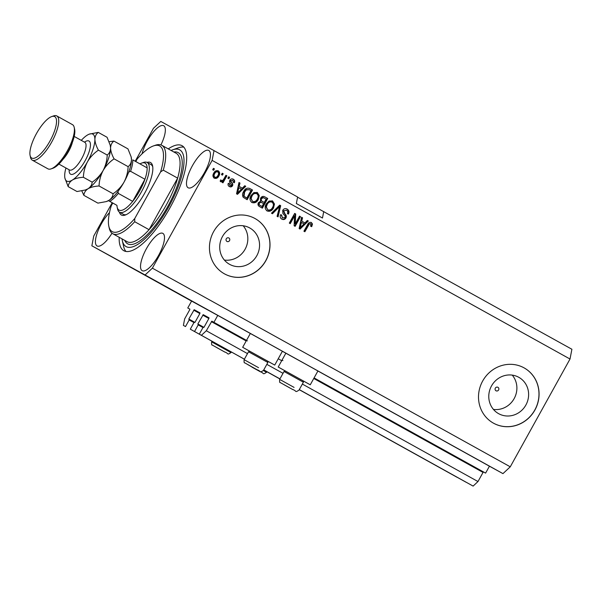 <?xml version="1.0" encoding="UTF-8"?>
<svg xmlns="http://www.w3.org/2000/svg" width="602" height="602" viewBox="0 0 602 602"><rect width="100%" height="100%" fill="white"/><g stroke="black" fill="none" stroke-linecap="round" stroke-linejoin="round"><path stroke-width="0.9" d="M213.928 322.318L217.751 315.41L191.594 301.068L187.764 307.983L189.841 309.119L189.713 309.767L184.656 318.887L183.399 325.404L185.514 326.57L189.194 319.933L188.825 319.015L194.213 309.714L199.984 312.874L199.856 313.529L194.958 322.371L193.972 322.552L190.3 329.189L194.536 331.514L198.216 324.877L197.847 323.959L203.235 314.658L209.007 317.826L208.879 318.473L203.98 327.315L202.994 327.503L199.322 334.133L201.437 335.291L206.305 330.754L211.851 321.182L247.377 340.882M473.119 486.092L299.284 389.607L473.119 486.092L477.98 481.547L483.037 472.427L483.526 471.976L485.603 473.112L314.078 377.905M282.902 360.606L282.022 360.131M485.603 473.112L489.434 466.204L317.909 370.998M285.86 353.208L282.383 351.282M250.334 333.493L217.751 315.41M477.98 481.547L302.354 384.068M283.015 373.33L266.829 364.345M247.49 353.615L206.305 330.754M279.945 378.869L263.759 369.884L279.938 378.884M199.322 334.133L201.437 335.291M202.979 327.526L198.216 324.877M466.226 482.285L299.262 389.644M263.729 369.944L279.915 378.929L263.736 369.921M244.397 359.191L194.536 331.514M466.211 482.307L299.254 389.667M244.389 359.213L190.3 329.189M193.957 322.582L189.194 319.933M457.196 477.363L299.239 389.69L457.204 477.333M279.9 378.951L263.714 369.967L279.892 378.967M183.399 325.404L185.514 326.57M189.871 309.15L187.764 307.983M229.543 240.604A1.972 1.866 118.7 0 0 228.858 237.971A1.972 1.866 118.7 0 0 226.277 238.798A1.972 1.866 118.7 0 0 226.962 241.432A1.972 1.866 118.7 0 0 229.543 240.604M498.606 389.953A1.972 1.866 118.7 0 0 497.922 387.312A1.972 1.866 118.7 0 0 495.341 388.139A1.972 1.866 118.7 0 0 496.025 390.781A1.972 1.866 118.7 0 0 498.606 389.953M525.892 405.011A20.792 19.655 118.7 0 0 518.691 377.243A20.792 19.655 118.7 0 0 491.51 385.935A20.792 19.655 118.7 0 0 498.704 413.709A20.792 19.655 118.7 0 0 525.892 405.011M493.437 409.405A20.792 19.655 118.7 0 0 514.161 398.584A20.792 19.655 118.7 0 0 512.234 375.114M256.828 255.669A20.792 19.655 118.7 0 0 249.627 227.895A20.792 19.655 118.7 0 0 222.447 236.586A20.792 19.655 118.7 0 0 229.64 264.361A20.792 19.655 118.7 0 0 256.828 255.669M224.373 260.064A20.792 19.655 118.7 0 0 245.097 249.243A20.792 19.655 118.7 0 0 243.17 225.765M265.851 260.681A31.597 29.874 118.7 0 0 254.909 218.466A31.597 29.874 118.7 0 0 213.605 231.68A31.597 29.874 118.7 0 0 224.538 273.887A31.597 29.874 118.7 0 0 265.851 260.681M224.493 273.865A31.597 29.874 118.7 0 0 265.76 260.628A31.597 29.874 118.7 0 0 254.864 218.443M534.915 410.022A31.597 29.874 118.7 0 0 523.981 367.814A31.597 29.874 118.7 0 0 482.669 381.021A31.597 29.874 118.7 0 0 493.602 423.236A31.597 29.874 118.7 0 0 534.915 410.022M493.557 423.206A31.597 29.874 118.7 0 0 534.824 409.97A31.597 29.874 118.7 0 0 523.936 367.792M416.704 425.795L432.281 434.411L416.704 425.795M191.571 301.105L91.858 245.804L145.082 274.979L152.381 268.168L212.13 160.388L214.019 150.613L160.794 121.438L153.487 128.249L135.202 161.238M233.839 324.297L249.424 332.914L233.839 324.297M204.56 172.45A21.326 6.946 -61 0 0 208.819 150.47A21.326 6.946 -61 0 0 192.377 165.776A21.326 6.946 -61 0 0 188.117 187.764A21.326 6.946 -61 0 0 204.56 172.45M160.922 144.916A21.326 6.946 -61 0 0 163.714 125.743A21.326 6.946 -61 0 0 147.272 141.056A21.326 6.946 -61 0 0 142.042 153.849M109.481 212.656A21.326 6.946 -61 0 0 101.317 223.967A21.326 6.946 -61 0 0 97.05 245.955A21.326 6.946 -61 0 0 111.987 233.222M158.604 255.361A21.326 6.946 -61 0 0 162.864 233.38A21.326 6.946 -61 0 0 146.421 248.686A21.326 6.946 -61 0 0 142.162 270.674A21.326 6.946 -61 0 0 158.604 255.361M285.468 371.073L278.207 367.024L285.86 353.201L304.552 363.533L317.924 370.975L310.263 384.791L302.979 380.78M278.207 367.024L310.263 384.791M267.446 361.065L274.738 365.075L282.398 351.252L269.026 343.81L250.334 333.485L242.674 347.301L249.935 351.357M274.738 365.075L242.674 347.301M119.181 237.301A60.034 19.55 -61 0 0 123.801 250.703A60.034 19.55 -61 0 0 170.08 207.607A60.034 19.55 -61 0 0 182.075 145.714A60.034 19.55 -61 0 0 168.259 148.89M489.434 466.204L502.963 473.623L510.263 466.813L570.011 359.033L571.9 349.258L297.576 197.178M323.733 211.513L322.476 218.029L296.35 203.529L297.614 197.012L214.019 150.613M224.93 319.369L219.414 316.313L224.93 319.369M201.565 306.41L208.585 310.286L201.565 306.41M200.466 305.778L195.229 302.881L200.466 305.778M194.822 302.655L195.229 302.881M185.273 297.343L180.036 294.446L185.273 297.343M179.622 294.22L180.036 294.446M170.923 289.381L166.649 287.026L170.923 289.381M140.785 272.653L142.185 273.428L140.785 272.653M502.963 473.623L145.082 274.979M149.574 277.53L150.974 278.305L149.574 277.53M152.63 279.238L149.589 277.552L152.63 279.238M156.106 281.157L157.506 281.932L156.106 281.157M172.654 290.345L173.293 290.713M189.111 299.48L189.592 299.751M233.501 324.117L229.227 321.761L233.501 324.117M239.287 327.322L238.874 327.097M112.205 202.731L93.746 236.029L91.858 245.804M295.273 223.839L299.548 216.133L300.496 216.66L295.13 226.337L294.122 225.773L294.536 215.922L290.262 223.635L289.314 223.109L294.679 213.432L295.695 213.996L295.273 223.839L294.822 223.59L295.243 213.748L295.695 213.996M282.737 210.324C283.918 208.593 285.393 208.187 287.177 209.105C289.028 210.301 289.449 211.957 288.426 214.071L287.402 213.665C288.072 212.182 287.756 211.024 286.469 210.188L283.7 210.82L284.972 213.921C286.319 215.004 286.65 216.344 285.965 217.947C284.881 219.572 283.512 219.963 281.841 219.12C280.156 218.067 279.749 216.585 280.637 214.673L281.653 215.08L282.436 217.977L285.024 217.397L285.273 216.246L282.865 213.417L282.737 210.324M271.464 213.198L279.704 205.124L280.69 205.673L278.064 216.863L277.086 216.321L279.621 206.554L272.45 213.748L271.464 213.198M272.601 201.015L274.459 204.033L273.541 207.863C272.059 210.798 269.907 211.821 267.092 210.941C264.895 209.06 264.609 206.734 266.234 203.958L269.094 201L272.601 201.015M257.4 192.58L259.259 195.597L258.341 199.428C256.858 202.362 254.706 203.386 251.899 202.498C249.695 200.624 249.409 198.299 251.034 195.522L253.893 192.565L257.4 192.58M242.365 188.178L244.766 185.732L245.759 186.281L237.474 194.333L236.548 193.821L238.986 182.526L239.972 183.068L239.175 186.402L242.365 188.178L239.175 186.402M212.694 169.734L213.462 168.357L214.41 168.884L213.642 170.261L212.694 169.734M510.263 466.813L152.381 268.168M570.011 359.033L212.13 160.388M213.725 173.195C214.763 171.028 216.299 170.261 218.338 170.9C219.933 172.27 220.106 173.955 218.872 175.957C217.834 178.079 216.306 178.817 214.297 178.184C212.717 176.837 212.529 175.174 213.725 173.195M221.476 174.61L222.243 173.233L223.191 173.76L222.431 175.137L221.476 174.61M223.906 178.922L225.923 175.272L226.879 175.799L222.973 182.835L222.025 182.308L222.65 181.187L220.836 181.812L220.144 180.939L221.062 180.126L221.634 180.615L222.936 180.261L223.906 178.922M227.895 178.169L228.655 176.792L229.61 177.319L228.843 178.696L227.895 178.169M229.844 180.254C230.754 178.847 231.928 178.508 233.35 179.23C234.645 180.043 234.983 181.217 234.359 182.745L233.343 182.346L232.726 180.201L230.89 180.608L231.431 182.248C232.658 183.151 233.042 184.302 232.568 185.702C231.71 186.951 230.641 187.23 229.347 186.537C228.09 185.807 227.744 184.739 228.293 183.324L229.317 183.723L229.874 185.514L231.537 185.318L230.724 183.572C229.535 182.692 229.242 181.586 229.844 180.254M243.637 191.496C245.067 188.546 247.129 187.561 249.83 188.539L252.524 190.036L247.159 199.706L243.231 197.29C242.215 195.409 242.35 193.475 243.637 191.496M260.568 198.216C261.682 196.38 263.134 195.943 264.91 196.914L267.724 198.472L262.359 208.149L259.522 206.569C257.995 205.711 257.611 204.432 258.363 202.746L260.508 201.286L260.568 198.216M304.943 222.913L307.344 220.467L308.329 221.009L300.052 229.069L299.126 228.549L301.564 217.254L302.55 217.804L301.745 221.137L304.943 222.913L301.745 221.137M311.415 222.559L312.468 224.034L311.716 226.668L310.7 226.269L310.745 223.666L309.39 223.869L304.868 231.74L303.92 231.213L307.562 224.644C308.39 222.717 309.676 222.025 311.415 222.559M213.454 168.357L214.41 168.884M213.958 168.635L213.191 170.012M217.886 170.652C219.482 172.021 219.655 173.707 218.421 175.709L218.872 175.957M218.421 175.709C217.382 177.831 215.855 178.568 213.845 177.936M217.758 171.886L217.307 171.638C215.937 171.359 214.922 171.954 214.259 173.406C213.364 174.761 213.417 175.942 214.425 176.943L214.876 177.191C216.246 177.477 217.254 176.89 217.916 175.43C218.819 174.076 218.767 172.894 217.758 171.886C216.389 171.608 215.373 172.195 214.711 173.654C213.815 175.009 213.868 176.19 214.876 177.191M214.259 173.406L214.711 173.654M222.243 173.233L223.191 173.76M222.748 173.511L221.98 174.889M225.923 175.28L226.879 175.799M226.427 175.551L222.529 182.587M220.385 181.563L222.65 181.187M220.61 179.885L221.634 180.615M228.655 176.792L229.61 177.319M229.159 177.071L228.391 178.448M232.899 178.982C234.193 179.795 234.532 180.969 233.907 182.504L234.359 182.745M233.907 182.504L233.365 182.286M230.89 180.608L232.726 180.201M230.438 180.359L230.754 181.368M230.303 181.119L230.98 182C232.206 182.91 232.59 184.054 232.116 185.454L232.568 185.702M232.116 185.454C231.258 186.703 230.19 186.981 228.895 186.289M228.865 183.482L229.874 185.514M244.766 185.732L245.759 186.281M245.307 186.033L237.022 194.085M238.986 182.526L239.972 183.068M239.521 182.827L238.723 186.153M238.859 187.711L238.407 187.463L237.12 192.821L237.564 193.069L241.432 189.133L238.859 187.711L237.564 193.069M249.702 188.471L252.524 190.036M252.072 189.788L246.715 199.458M249.318 189.735L245.804 189.63L244.134 191.79L243.599 196.004L246.843 198.05L250.944 190.638L249.318 189.735L246.256 189.878L244.585 192.038L244.051 196.252L246.843 198.05M244.781 196.914L245.232 197.163M243.599 196.004L244.051 196.252M244.134 191.79L244.585 192.038M245.804 189.63L246.256 189.878M256.949 192.331L259.259 195.597M258.807 195.349L257.897 199.179L258.341 199.428M257.897 199.179C256.407 202.114 254.262 203.145 251.448 202.257M256.783 193.716L256.332 193.468C254.217 192.821 252.614 193.611 251.516 195.831L250.703 198.239L252.516 201.369C254.684 202.024 256.309 201.196 257.4 198.886C258.619 196.831 258.408 195.108 256.783 193.716C254.669 193.069 253.066 193.859 251.967 196.079L251.154 198.487L252.516 201.369M250.703 198.239L251.154 198.487M251.516 195.831L251.967 196.079M264.714 196.809L267.724 198.472M267.273 198.224L261.908 207.893M264.263 198.028L262.826 197.396L261.072 198.487C260.5 199.751 260.832 200.677 262.066 201.249L264.263 202.468L266.144 199.074L263.27 197.644L261.524 198.735C260.952 199.999 261.283 200.925 262.517 201.497L264.263 202.468M261.96 202.671L260.523 201.994L258.95 202.866C258.454 204.063 258.815 204.898 260.034 205.38L262.036 206.486L263.638 203.596L260.975 202.242L259.402 203.115C258.905 204.311 259.266 205.147 260.485 205.628L262.036 206.486M258.95 202.866L259.402 203.115M260.523 201.994L260.975 202.242M261.072 198.487L261.524 198.735M262.826 197.396L263.27 197.644M272.149 200.767L274.459 204.033M274.008 203.785L273.09 207.615L273.541 207.863M273.09 207.615C271.607 210.549 269.455 211.58 266.641 210.692M271.984 202.152L271.532 201.903C269.418 201.256 267.815 202.046 266.716 204.266L265.903 206.674L267.717 209.805C269.884 210.459 271.51 209.631 272.601 207.321C273.82 205.267 273.609 203.551 271.984 202.152C269.869 201.504 268.266 202.295 267.168 204.514L266.355 206.922L267.717 209.805M265.903 206.674L266.355 206.922M266.716 204.266L267.168 204.514M279.704 205.124L280.69 205.673M280.239 205.425L277.612 216.607M272.006 213.499L279.17 206.313L279.621 206.554M286.725 208.856C288.576 210.053 288.998 211.708 287.974 213.823L288.426 214.071M287.974 213.823L287.432 213.612M283.7 210.82L286.469 210.188M283.249 210.572L284.52 213.672C285.867 214.756 286.198 216.095 285.514 217.698L285.965 217.947M285.514 217.698C284.43 219.324 283.06 219.715 281.39 218.88M281.202 214.831L282.436 217.977M299.54 216.141L300.496 216.66M300.044 216.419L294.687 226.089M289.818 223.387L294.085 215.674L294.536 215.922M294.671 213.439L295.243 213.748M307.344 220.467L308.329 221.009M307.878 220.768L299.6 228.813M301.564 217.262L302.55 217.804M302.099 217.555L301.301 220.889M301.436 222.439L300.985 222.198L299.691 227.556L300.142 227.797L304.002 223.869L301.436 222.439L300.142 227.797M310.963 222.311L312.468 224.034M312.017 223.786L311.264 226.42L311.716 226.668M311.264 226.42L310.73 226.209M309.39 223.869L310.745 223.666M308.946 223.628L304.416 231.492M143.299 274.045L146.775 275.979M146.497 275.829L143.02 273.895M167.574 287.538L170.246 289.013L167.567 287.53M176.679 292.595L173.594 290.871L176.679 292.595M184.912 297.14L186.688 298.133M186.372 297.96L184.912 297.147M200.112 305.575L201.888 306.568M201.565 306.395L200.105 305.583M230.152 322.273L232.816 323.741L230.145 322.266M284.453 384.941L292.941 389.644L284.453 384.941M284.039 371.487L285.498 371.065L302.964 380.75L303.385 382.21L284.039 371.487L279.659 379.388L294.069 387.395M251.975 367.145L260.463 371.84L251.975 367.145M216.449 347.422L224.937 352.125L216.449 347.422M248.927 365.226L257.415 369.921L248.927 365.226M248.513 351.764L249.973 351.35L267.438 361.027L267.86 362.487L248.513 351.764L244.134 359.672L258.544 367.679M147.016 162.405A30.017 9.775 119 0 1 152.577 165.776A30.017 9.775 119 0 1 144.525 193.483A30.017 9.775 119 0 1 125.224 215.057A30.017 9.775 119 0 1 119.422 212.13M152.75 166.822A28.437 9.256 -61 0 0 151.064 164.647L147.144 162.472A28.437 9.256 119 0 1 141.462 191.782A28.437 9.256 119 0 1 119.542 212.197A28.437 9.256 119 0 1 117.601 209.135L117.164 207.193A26.857 8.744 -61 0 0 124.155 209.315A26.857 8.744 -61 0 0 132.673 201.377A26.857 8.744 -61 0 0 139.709 190.811A26.857 8.744 -61 0 0 144.931 179.261A26.857 8.744 -61 0 0 147.136 167.86A26.857 8.744 -61 0 0 141.643 163.104A26.857 8.744 -61 0 0 139.965 163.879M166.062 205.395A50.56 16.457 -61 0 0 177.65 178.132L163.277 170.163A50.56 16.457 119 0 0 161.795 145.308L176.168 153.277A50.56 16.457 -61 0 1 177.65 178.132L149.07 229.693A50.56 16.457 -61 0 0 166.062 205.395M122.025 238.874A55.294 18 -61 0 0 122.319 240.597A55.294 18 -61 0 0 168.726 206.862A55.294 18 -61 0 0 172.714 149.808A55.294 18 -61 0 0 171.096 150.462M125.953 251.448A60.034 19.55 119 0 1 123.613 246.399L122.319 240.597M112.725 233.711A50.56 16.457 119 0 0 134.705 221.717L149.07 229.693A50.56 16.457 -61 0 1 127.097 241.688L112.725 233.711A50.56 16.457 119 0 1 109.271 228.263L108.842 226.322A48.98 15.945 -61 0 0 134.75 218.541L160.614 171.886A48.98 15.945 -61 0 0 153.472 145.917A48.98 15.945 -61 0 0 137.158 159.026L135.766 161.547M153.472 145.917L155.346 145.255A50.56 16.457 119 0 1 161.795 145.308M112.762 203.04L111.295 205.688A48.98 15.945 -61 0 0 108.842 226.322M134.705 221.717L134.75 218.541M160.614 171.886L163.277 170.163M172.714 149.808L178.327 147.836A60.034 19.55 119 0 1 183.843 147.151M119.542 212.197L123.463 214.372A28.437 9.256 -61 0 0 126.202 214.658M117.984 191.421L118.308 193.4A26.857 8.744 119 0 1 109.79 201.339L116.938 205.357A26.857 8.744 -61 0 0 117.164 207.193M118.308 193.4L132.673 201.377L144.931 179.261L130.566 171.292L128.715 172.059M141.643 163.104L143.517 162.442A28.437 9.256 119 0 1 147.144 162.472M116.938 205.357L108.435 200.639M147.136 167.86L132.771 159.884A26.857 8.744 119 0 1 130.566 171.292M74.196 127.361L74.625 129.295A23.696 7.713 119 0 1 68.274 151.17A23.696 7.713 119 0 1 53.029 168.206L51.162 168.861A25.276 8.232 -61 0 0 67.416 150.696A25.276 8.232 -61 0 0 74.196 127.361A25.276 8.232 -61 0 0 72.466 124.637L56.791 115.938A25.276 8.232 119 0 1 51.742 141.989A25.276 8.232 119 0 1 32.26 160.14A25.276 8.232 119 0 1 30.529 157.415L30.1 155.474A23.696 7.713 -61 0 0 49.989 141.018A23.696 7.713 -61 0 0 51.697 116.57A23.696 7.713 -61 0 0 36.451 133.606A23.696 7.713 -61 0 0 30.1 155.474M32.26 160.14L47.934 168.838A25.276 8.232 -61 0 0 51.162 168.861M81.819 190.917L83.866 195.341L97.893 203.13L106.276 201.587L108.924 200.353C111.475 198.615 112.86 196.418 113.078 193.769L99.052 185.98C99.255 180.54 100.617 175.385 103.138 170.516C105.937 165.791 109.587 161.9 114.087 158.86L128.113 166.641C127.91 172.089 126.548 177.244 124.035 182.113C121.228 186.838 117.578 190.721 113.078 193.769M83.866 195.341C84.084 192.693 85.469 190.495 88.02 188.757C90.819 187.184 94.499 186.259 99.052 185.98M114.087 158.86C111.919 154.902 110.745 151.305 110.58 148.069C110.685 145.022 111.799 142.697 113.936 141.094L127.963 148.882L131.131 156.844L131.477 159.665C131.371 162.713 130.25 165.038 128.113 166.641M113.936 141.094L109.12 141.703M85.65 189.893A26.857 8.744 -61 0 0 85.86 189.818A26.857 8.744 -61 0 0 88.02 188.757A26.857 8.744 -61 0 0 103.138 170.516A26.857 8.744 -61 0 0 110.58 148.069A26.857 8.744 -61 0 0 110.339 145.722A26.857 8.744 -61 0 0 110.294 145.534M106.546 201.489A26.857 8.744 -61 0 0 106.757 201.422A26.857 8.744 -61 0 0 108.924 200.353A26.857 8.744 119 0 0 124.035 182.113A26.857 8.744 -61 0 0 131.477 159.665A26.857 8.744 -61 0 0 131.236 157.325A26.857 8.744 -61 0 0 131.191 157.13M65.942 167.996A26.857 8.744 -61 0 0 64.685 175.852A26.857 8.744 -61 0 0 64.926 178.2A26.857 8.744 -61 0 0 72.353 180.058C75.145 178.485 78.824 177.56 83.377 177.281C83.58 171.841 84.942 166.686 87.463 161.818C90.247 157.107 93.904 153.224 98.412 150.161C96.245 146.203 95.071 142.606 94.905 139.371C95.011 136.323 96.132 133.998 98.261 132.395L107.066 137.279L110.226 145.24L110.58 148.069C110.475 151.117 109.353 153.442 107.216 155.045C107.013 160.486 105.651 165.64 103.138 170.516C100.346 175.22 96.696 179.11 92.181 182.173C91.963 184.822 90.578 187.011 88.02 188.757L85.371 189.991L76.996 191.526L68.192 186.643C68.41 183.994 69.794 181.796 72.353 180.058A26.857 8.744 -61 0 0 87.463 161.818A26.857 8.744 -61 0 0 94.905 139.371A26.857 8.744 -61 0 0 89.397 134.103A26.857 8.744 -61 0 0 87.237 135.164A26.857 8.744 -61 0 0 81.278 140.364M64.926 178.2L68.192 186.643M98.261 132.395L89.397 134.103M98.412 150.161L107.216 155.045M83.377 177.281L92.181 182.173M51.697 116.57L53.57 115.908A25.276 8.232 119 0 1 56.791 115.938M483.526 471.976L314.071 377.921M246.496 340.416L211.851 321.182M483.037 472.427L313.762 378.477M281.713 360.688L278.237 358.754M246.188 340.965L211.362 321.634M209.052 317.886L203.235 314.658M208.864 318.503L202.746 315.109M203.958 327.353L197.847 323.959M200.03 312.942L194.213 309.714M199.841 313.559L193.724 310.165M194.935 322.409L188.825 319.015M230.98 182L231.431 182.248M237.7 190.541L238.151 190.789M260.034 205.38L260.485 205.628M262.066 201.249L262.517 201.497M277.928 207.615L278.38 207.856M284.52 213.672L284.972 213.921M300.278 225.276L300.729 225.524M308.104 224.855L308.555 225.095M279.659 379.388C279.478 381.803 279.667 382.857 280.231 382.541L292.534 389.426C297.17 390.969 294.589 392.94 299.006 390.111L303.385 382.21M284.573 382.135L282.022 380.712M247.414 364.391L260.056 371.63C264.692 373.165 262.111 375.144 266.528 372.314L263.383 370.554M211.656 341.868C211.468 344.284 211.663 345.337 212.228 345.021L224.523 351.907C229.166 353.449 226.585 355.421 231.002 352.591L211.656 341.868L211.987 341.274M244.134 359.672C243.945 362.08 244.141 363.134 244.705 362.825L257.001 369.711C261.644 371.246 259.063 373.225 263.48 370.396L267.86 362.487M249.047 362.412L246.496 360.997M173.85 151.99A52.141 16.976 119 0 1 167.823 206.366A52.141 16.976 119 0 1 124.772 240.401M84.476 142.14A18.955 6.17 119 0 1 90.45 144.412A18.955 6.17 119 0 1 85.206 160.576A18.955 6.17 119 0 1 74.249 173.632A18.955 6.17 119 0 1 69.14 169.772M58.868 164.068L69.516 169.975A15.802 5.147 -61 0 0 81.691 158.635A15.802 5.147 -61 0 0 84.844 142.35L85.1 142.516M72.398 142.328A15.802 5.147 119 0 1 68.628 151.38A15.802 5.147 119 0 1 62.909 159.417M266.852 371.727L266.528 372.314M231.326 352.004L231.002 352.591M131.236 157.325L131.131 156.844M106.757 201.422L106.276 201.587M85.86 189.818L85.371 189.991M110.339 145.722L110.226 145.24M74.204 136.436L84.844 142.35"/></g></svg>
